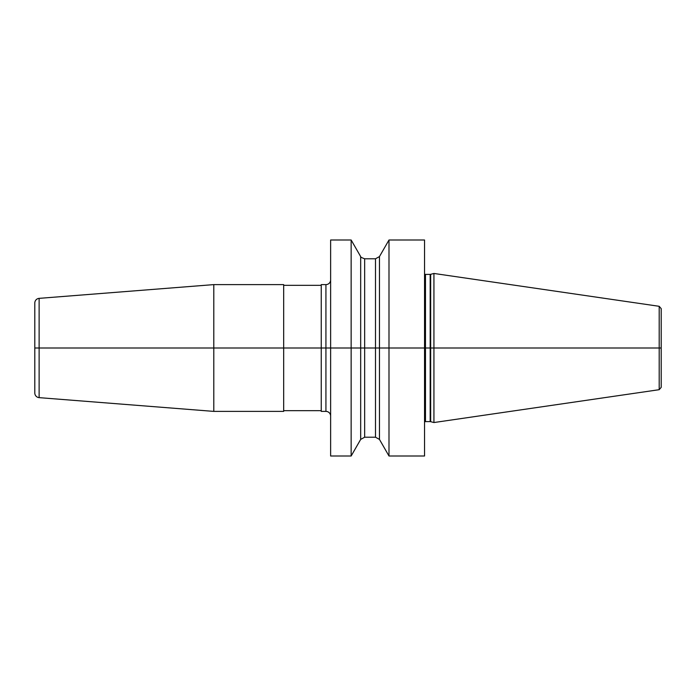 <?xml version="1.0" encoding="UTF-8"?>
<svg xmlns="http://www.w3.org/2000/svg" width="696" height="696" viewBox="0 0 696 696"><rect width="100%" height="100%" fill="white"/><g stroke="black" fill="none" stroke-linecap="round" stroke-linejoin="round"><path stroke-width="1.04" d="M330.626 348L330.626 239.998L351.149 239.998L351.149 348L34.8 348L330.626 348L330.626 456.002L351.149 456.002L351.149 348L330.626 348M325.928 284.612L325.928 411.388L321.239 411.388L321.239 284.612L325.928 284.612A4.698 4.698 0 0 0 330.626 279.914M325.928 411.388A4.698 4.698 0 0 1 330.626 416.086M213.794 284.612L283.672 284.612L283.672 411.388L213.794 411.388L213.794 284.612L39.124 298.358L39.124 397.642L213.794 411.388M321.239 410.683L283.672 410.683M321.239 285.316L283.672 285.316M39.124 298.358A4.698 4.698 0 0 0 34.8 303.038L34.8 392.962A4.698 4.698 0 0 0 39.124 397.642M388.994 456.002L388.994 348L379.459 348L379.459 439.411L388.994 456.002L424.543 456.002L424.543 348L430.667 348L430.667 274.328L433.93 273.458L433.93 348L659.19 348L659.19 389.69L661.2 387.368L661.2 348L659.19 348L659.19 306.31L661.2 308.632L661.2 348L430.667 348L430.667 421.672L433.93 422.542L433.93 348L424.543 348L424.543 239.998L388.994 239.998L388.994 348L379.459 348L379.459 256.589L388.994 239.998M351.149 239.998L360.676 256.589L360.676 348L379.459 348L360.676 348L360.676 439.411L351.149 456.002M424.543 348L388.994 348L424.543 348M360.676 348L351.149 348L360.676 348M424.543 274.146L425.482 274.398L425.482 421.602L424.543 421.854M425.482 421.602L430.18 421.602L430.18 274.398L430.667 274.328M360.676 439.411L364.652 437.219L364.652 258.781L375.492 258.781L379.459 256.589M375.492 258.781L375.492 437.219L364.652 437.219M425.482 274.398L430.18 274.398M430.667 421.672L430.18 421.602M659.19 389.69L433.93 422.542M659.19 306.31L433.93 273.458M360.676 256.589C360.137 256.885 361.468 257.616 364.652 258.781M379.459 439.411L375.492 437.219"/></g></svg>
